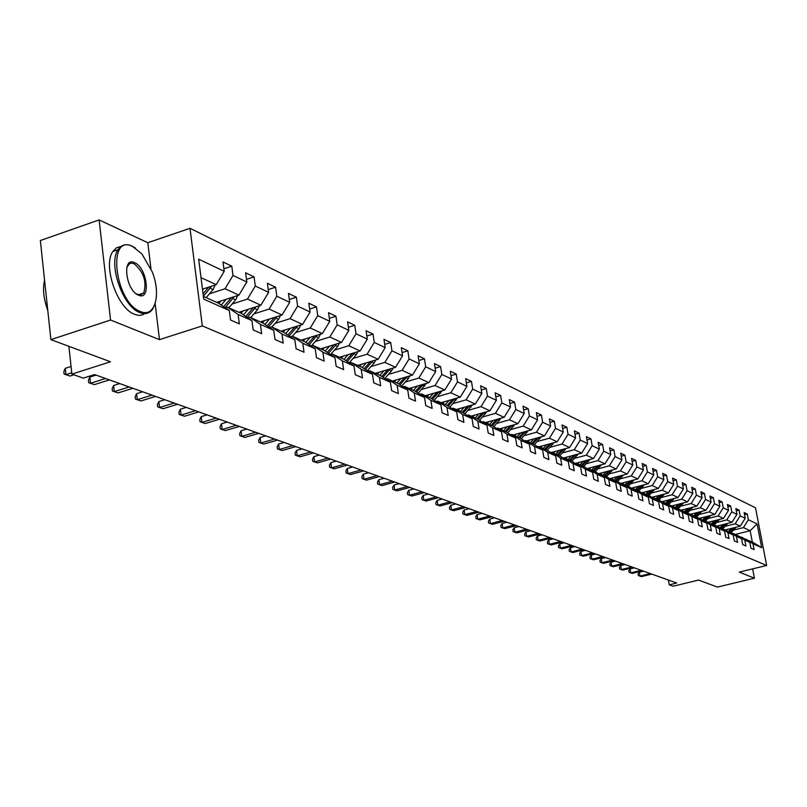 <?xml version="1.0" encoding="UTF-8"?>
<svg xmlns="http://www.w3.org/2000/svg" width="807" height="807" viewBox="0 0 807 807"><rect width="100%" height="100%" fill="white"/><g stroke="black" fill="none" stroke-linecap="round" stroke-linejoin="round"><path stroke-width="1.21" d="M99.12 219.918L40.35 240.526L50.891 339.636L110.569 320.036L159.483 339.646L202.315 325.897L189.998 228.29L147.812 242.725L99.12 219.918L110.569 320.036M202.315 325.897L766.65 565.475L755.503 507.795L189.998 228.29M766.65 565.475L739.242 572.113L754.404 578.195L752.618 568.874M754.404 578.195L717.413 587.082L698.539 580.072L673.189 586.225L669.265 584.843L676.72 583.027L94.52 374.559L83.292 378.13L71.894 374.105L110.498 361.768L50.891 339.636M203.394 296.411L218.606 303.22L229.319 310.544L230.55 320.026L239.346 323.879L238.115 314.458L251.935 320.611L253.176 329.942L261.66 333.664L260.419 324.394L273.765 330.335L275.005 339.515L283.207 343.106L281.956 333.987L294.848 339.727L296.098 348.765L304.017 352.235L302.776 343.257L315.234 348.806L316.485 357.703L324.142 361.062L322.891 352.215L334.945 357.592L336.196 366.348L343.611 369.596L342.36 360.89L354.021 366.085L355.272 374.71L362.454 377.858L361.203 369.283L372.491 374.307L373.742 382.8L380.692 385.847L379.441 377.404L390.386 382.276L391.637 390.649L398.365 393.604L397.115 385.282L407.727 390.003L408.978 398.255L415.504 401.109L414.253 392.908L424.532 397.488L425.783 405.618L432.118 408.403L430.867 400.312L440.844 404.751L442.095 412.77L448.238 415.464L446.987 407.495L456.671 411.802L457.922 419.711L463.884 422.323L462.643 414.465L472.045 418.651L473.285 426.449L479.076 428.991L477.835 421.234L486.974 425.299L488.215 432.996L493.844 435.457L492.603 427.811L501.48 431.765L502.721 439.351L508.188 441.752L506.957 434.196L515.582 438.04L516.823 445.535L522.139 447.865L520.908 440.41L529.301 444.153L530.532 451.547L535.707 453.816L534.476 446.463L542.647 450.094L543.878 457.398L548.911 459.607L547.691 452.344L555.64 455.884L556.86 463.087L561.763 465.236L560.542 458.063L568.289 461.513L569.5 468.635L574.271 470.723L573.061 463.642L580.606 467.001L581.817 474.032L586.467 476.069L585.257 469.079L592.6 472.347L593.811 479.287L598.34 481.275L597.14 474.365L604.302 477.552L605.502 484.422L609.921 486.359L608.72 479.529L615.711 482.636L616.901 489.415L621.208 491.302L620.018 484.553L626.827 487.589L628.017 494.288L632.214 496.134L631.034 489.466L637.681 492.421L638.862 499.049L642.957 500.844L641.777 494.247L648.263 497.142L649.443 503.679L653.448 505.434L652.268 498.928L658.603 501.742L659.773 508.208L663.677 509.923L662.517 503.487L668.69 506.241L669.86 512.637L673.674 514.311L672.513 507.936L678.556 510.629L679.716 516.954L683.438 518.588L682.278 512.294L688.179 514.916L689.339 521.171L692.981 522.775L691.831 516.541L697.591 519.113L698.741 525.296L702.302 526.86L701.152 520.697L706.791 523.208L707.931 529.331L711.421 530.855L710.271 524.762L715.789 527.213L716.919 533.266L720.328 534.759L719.188 528.726L724.585 531.127L725.715 537.129L729.044 538.582L727.914 532.61L733.19 534.96L734.309 540.892L737.568 542.324L736.448 536.413L741.603 538.713L742.722 544.584L745.91 545.986L744.8 540.135L749.844 542.385L750.964 548.195L754.081 549.557L752.971 543.777L761.677 547.65L757.097 523.904L750.157 530.713L743.418 527.607L733.502 530.088M229.319 310.544L203.737 299.145L198.673 259.188L224.225 271.303L223.004 261.942L231.791 266.159L223.892 268.781M757.097 523.904L748.361 519.758L747.252 514.019L744.125 512.516L745.224 518.276L740.16 515.875L739.051 510.074L735.853 508.531L736.962 514.362L731.788 511.91L730.668 506.05L727.4 504.476L728.519 510.357L723.233 507.855L722.114 501.924L718.765 500.32L719.884 506.271L714.488 503.709L713.358 497.717L709.938 496.073L711.068 502.085L705.54 499.462L704.41 493.42L700.92 491.735L702.05 497.808L696.401 495.135L695.261 489.022L691.69 487.297L692.83 493.44L687.05 490.696L685.9 484.523L682.248 482.757L683.388 488.961L677.477 486.167L676.327 479.913L672.584 478.117L673.734 484.392L667.682 481.517L666.532 475.202L662.698 473.366L663.858 479.701L657.665 476.766L656.505 470.38L652.581 468.494L653.741 474.909L647.396 471.903L646.236 465.437L642.221 463.511L643.381 469.997L636.884 466.92L635.714 460.383L631.599 458.406L632.769 464.973L626.111 461.816L624.941 455.198L620.724 453.181L621.904 459.819L615.075 456.58L613.895 449.892L609.578 447.814L610.758 454.533L603.757 451.214L602.577 444.445L598.138 442.317L599.329 449.116L592.156 445.716L590.966 438.867L586.417 436.678L587.617 443.568L580.253 440.077L579.053 433.137L574.392 430.898L575.593 437.868L568.037 434.287L566.837 427.266L562.055 424.966L563.256 432.017L555.498 428.335L554.298 421.234L549.385 418.873L550.586 426.015L542.627 422.232L541.416 415.04L536.373 412.619L537.583 419.842L529.402 415.968L528.192 408.685L523.007 406.193L524.217 413.507L515.814 409.522L514.594 402.148L509.267 399.586L510.488 407L501.843 402.905L500.622 395.43L495.145 392.797L496.366 400.312L487.478 396.096L486.258 388.52L480.619 385.807L481.84 393.423L472.7 389.085L471.47 381.408L465.669 378.624L466.9 386.341L457.488 381.882L456.258 374.095L450.286 371.23L451.527 379.048L441.833 374.458L440.602 366.57L434.448 363.614L435.679 371.543L425.703 366.812L424.462 358.812L418.127 355.766L419.368 363.806L409.078 358.933L407.838 350.813L401.311 347.676L402.552 355.837L391.94 350.803L390.699 342.572L383.971 339.333L385.201 347.615L374.256 342.43L373.026 334.078L366.075 330.729L367.316 339.132L356.018 333.775L354.777 325.302L347.605 321.852L348.846 330.376L337.185 324.848L335.944 316.243L328.54 312.682L329.77 321.337L317.726 315.628L316.485 306.892L308.829 303.21L310.07 311.996L297.612 306.095L296.381 297.218L288.462 293.415L289.693 302.343L276.811 296.23L275.58 287.221L267.399 283.287L268.62 292.346L255.294 286.031L254.064 276.872L245.59 272.796L246.811 282.006L233.011 275.469L231.791 266.159M251.935 320.611L241.333 313.388L227.443 307.174L225.375 307.84M209.437 293.839L225.052 288.724L238.933 295.13L216.69 302.353M227.443 307.174L238.115 314.458M233.011 275.469L225.052 288.724M246.811 282.006L238.933 295.13M273.765 330.335L263.284 323.203L249.867 317.201L247.87 317.837M232.073 304.037L247.467 299.054L260.873 305.238L238.902 312.299M249.867 317.201L260.419 324.394M255.294 286.031L247.467 299.054M268.62 292.346L260.873 305.238M294.848 339.727L284.478 332.686L271.515 326.885L269.588 327.501M253.943 313.883L269.104 309.031L282.067 315.002L260.368 321.902M271.515 326.885L281.956 333.987M276.811 296.23L269.104 309.031M289.693 302.343L282.067 315.002M315.234 348.806L304.975 341.855L292.447 336.247L290.581 336.832M275.076 323.405L290.026 318.664L302.554 324.444L281.129 331.183M292.447 336.247L302.776 343.257M297.612 306.095L290.026 318.664M310.07 311.996L302.554 324.444M334.945 357.592L324.797 350.722L312.672 345.295L310.877 345.85M295.523 332.605L310.251 327.985L322.366 333.573L301.203 340.171M312.672 345.295L322.891 352.215M317.726 315.628L310.251 327.985M329.77 321.337L322.366 333.573M354.021 366.085L343.974 359.307L332.252 354.051L330.507 354.586L337.73 346.405L335.44 345.356L336.388 344.004M315.295 341.512L329.821 337.003L341.553 342.41L320.641 348.866M332.252 354.051L342.36 360.89M337.185 324.848L329.821 337.003M348.846 330.376L341.553 342.41M372.491 374.307L362.555 367.609L351.196 362.535L349.512 363.039M334.441 350.137L348.765 345.739L360.124 350.974L339.465 357.289M351.196 362.535L361.203 369.283M356.018 333.775L348.765 345.739M367.316 339.132L360.124 350.974M390.386 382.276L380.551 375.659L369.545 370.736L367.921 371.23M352.982 358.49L367.104 354.192L378.12 359.266L357.713 365.44M369.545 370.736L379.441 377.404M374.256 342.43L367.104 354.192M385.201 347.615L378.12 359.266M407.727 390.003L397.992 383.466L387.32 378.695L385.746 379.159M370.948 366.59L384.889 362.383L395.561 367.306L375.396 373.359M387.32 378.695L397.115 385.282M391.94 350.803L384.889 362.383M402.552 355.837L395.561 367.306M424.532 397.488L414.899 391.032L404.559 386.402L403.036 386.856M388.379 374.438L402.128 370.332L412.478 375.094L392.545 381.025M404.559 386.402L414.253 392.908M409.078 358.933L402.128 370.332M419.368 363.806L412.478 375.094M440.844 404.751L431.311 398.376L421.274 393.877L419.801 394.31M405.275 382.054L418.843 378.029L428.88 382.659L409.189 388.47M421.274 393.877L430.867 400.312M425.703 366.812L418.843 378.029M435.679 371.543L428.88 382.659M456.671 411.802L447.239 405.497L437.495 401.14L436.062 401.553M421.678 389.448L435.064 385.514L444.818 390.003L425.339 395.702M437.495 401.14L446.987 407.495M441.833 374.458L435.064 385.514M451.527 379.048L444.818 390.003M472.045 418.651L462.704 412.417L453.241 408.181L451.849 408.584M437.596 396.63L450.82 392.767L460.283 397.135L441.036 402.723M453.241 408.181L462.643 414.465M457.488 381.882L450.82 392.767M466.9 386.341L460.283 397.135M486.974 425.299L477.724 419.136L468.534 415.02L467.182 415.413M453.06 403.601L466.113 399.818L475.313 404.055L456.278 409.542M468.534 415.02L477.835 421.234M472.7 389.085L466.113 399.818M481.84 393.423L475.313 404.055M501.48 431.765L492.331 425.672L483.393 421.668L482.082 422.041M468.09 410.37L480.982 406.667L489.92 410.793L471.096 416.17M483.393 421.668L492.603 427.811M487.478 396.096L480.982 406.667M496.366 400.312L489.92 410.793M515.582 438.04L506.524 432.017L497.828 428.134L496.567 428.487M482.697 416.957L495.427 413.325L504.123 417.33L485.511 422.616M497.828 428.134L506.957 434.196M501.843 402.905L495.427 413.325M510.488 407L504.123 417.33M529.301 444.153L520.323 438.191L511.88 434.418L510.649 434.761M496.9 423.362L509.479 419.801L517.933 423.695L499.523 428.89M511.88 434.418L520.908 440.41M515.814 409.522L509.479 419.801M524.217 413.507L517.933 423.695M542.647 450.094L533.76 444.203L525.539 440.531L524.338 440.864M510.72 429.596L523.148 426.106L531.379 429.889L513.161 434.993M525.539 440.531L534.476 446.463M529.402 415.968L523.148 426.106M537.583 419.842L531.379 429.889M555.64 455.884L546.833 450.054L538.834 446.473L537.664 446.796M524.177 435.659L536.453 432.229L544.463 435.921L526.446 440.935M538.834 446.473L547.691 452.344M542.627 422.232L536.453 432.229M550.586 426.015L544.463 435.921M568.289 461.513L559.574 455.753L551.776 452.263L550.646 452.576M537.27 441.56L549.406 438.201L557.203 441.792L539.379 446.715M551.776 452.263L560.542 458.063M555.498 428.335L549.406 438.201M563.256 432.017L557.203 441.792M580.606 467.001L571.971 461.301L564.375 457.902L563.276 458.205M550.021 447.31L562.015 444.011L569.611 447.512L551.978 452.354M564.375 457.902L573.061 463.642M568.037 434.287L562.015 444.011M575.593 437.868L569.611 447.512M592.6 472.347L584.056 466.708L576.652 463.4L575.583 463.682M562.449 452.919L574.302 449.67L581.706 453.09L563.175 458.134M576.652 463.4L585.257 469.079M580.253 440.077L574.302 449.67M587.617 443.568L581.706 453.09M604.302 477.552L595.828 471.974L588.616 468.746L587.577 469.028M574.554 458.376L586.275 455.188L593.488 458.517L575.25 463.46M588.616 468.746L597.14 474.365M592.156 445.716L586.275 455.188M599.329 449.116L593.488 458.517M615.711 482.636L607.318 477.108L600.287 473.961L599.268 474.234M586.356 463.702L597.947 460.575L604.988 463.813L587.012 468.655M600.287 473.961L608.72 479.529M603.757 451.214L597.947 460.575M610.758 454.533L604.988 463.813M626.827 487.589L618.515 482.122L611.656 479.055L610.667 479.318M597.876 468.897L609.325 465.821L616.195 468.978L598.481 473.719M611.656 479.055L620.018 484.553M615.075 456.58L609.325 465.821M621.904 459.819L616.195 468.978M637.681 492.421L629.44 487.014L622.752 484.018L621.783 484.271M609.103 473.961L620.432 470.935L627.13 474.022L609.678 478.672M622.752 484.018L631.034 489.466M626.111 461.816L620.432 470.935M632.769 464.973L627.13 474.022M648.263 497.142L640.102 491.786L633.576 488.86L632.627 489.103M620.058 478.904L631.266 475.928L637.812 478.944L620.603 483.494M633.576 488.86L641.777 494.247M636.884 466.92L631.266 475.928M643.381 469.997L637.812 478.944M658.603 501.742L650.513 496.436L644.137 493.581L643.219 493.823M630.761 483.726L641.847 480.801L648.233 483.746L631.266 488.205M644.137 493.581L652.268 498.928M647.396 471.903L641.847 480.801M653.741 474.909L648.233 483.746M668.69 506.241L660.681 500.986L654.457 498.201L653.559 498.433M641.202 488.437L652.167 485.562L658.401 488.427L641.676 492.815M654.457 498.201L662.517 503.487M657.665 476.766L652.167 485.562M663.858 479.701L658.401 488.427M678.556 510.629L670.607 505.424L663.657 502.932M651.4 493.047L662.254 490.202L668.347 493.016L651.844 497.314M664.524 502.711L672.513 507.936M667.682 481.517L662.254 490.202M673.734 484.392L668.347 493.016M688.179 514.916L680.311 509.772L673.512 507.331M661.367 497.536L672.11 494.741L678.051 497.485L661.78 501.702M674.37 507.109L682.278 512.294M677.477 486.167L672.11 494.741M683.388 488.961L678.051 497.485M697.591 519.113L689.793 514.009L683.146 511.628M671.101 501.934L681.733 499.18L687.544 501.863L671.495 505.999M683.983 511.406L691.831 516.541M687.05 490.696L681.733 499.18M692.83 493.44L687.544 501.863M706.791 523.208L699.064 518.155L692.567 515.824M680.624 506.221L691.145 503.518L696.824 506.14L680.977 510.206M693.384 515.612L701.152 520.697M696.401 495.135L691.145 503.518M702.05 497.808L696.824 506.14M715.789 527.213L708.122 522.21L701.777 519.93M689.924 510.428L700.345 507.754L705.903 510.317L690.257 514.311M702.574 519.728L710.271 524.762M705.54 499.462L700.345 507.754M711.068 502.085L705.903 510.317M724.585 531.127L716.989 526.174L710.775 523.945M699.023 514.533L709.333 511.9L714.77 514.412L699.336 518.336M711.552 523.743L719.188 528.726M714.488 503.709L709.333 511.9M719.884 506.271L714.77 514.412M733.19 534.96L725.654 530.058L719.582 527.869M707.931 518.548L718.139 515.955L723.455 518.407L708.213 522.27M720.338 527.677L727.914 532.61M723.233 507.855L718.139 515.955M728.519 510.357L723.455 518.407M741.603 538.713L734.138 533.851L728.196 531.712L731.313 528.403M716.636 522.482L726.744 519.92L731.949 522.321L716.868 526.124M728.943 531.52L736.448 536.413M731.788 511.91L726.744 519.92M736.962 514.362L731.949 522.321M749.844 542.385L742.44 537.563L736.63 535.465M725.16 526.325L735.167 523.804L740.261 526.154L725.322 529.906M737.356 535.283L744.8 540.135M740.16 515.875L735.167 523.804M745.224 518.276L740.261 526.154M761.677 547.65L752.316 541.981L744.881 539.147M735.096 534.466L750.157 530.713L752.316 541.981M745.587 538.975L752.971 543.777M748.361 519.758L743.418 527.607M68.877 346.314L71.894 374.105M668.398 580.041L669.265 584.843M202.476 289.178L216.226 284.659L201.014 277.648M224.225 271.303L216.226 284.659M747.252 514.019L744.538 514.705M739.051 510.074L736.277 510.781M730.668 506.05L727.833 506.766M722.114 501.924L719.208 502.67M713.358 497.717L710.392 498.484M704.41 493.42L701.374 494.207M695.261 489.022L692.154 489.829M685.9 484.523L682.722 485.35M676.327 479.913L673.078 480.77M666.532 475.202L663.193 476.08M656.505 470.38L653.085 471.288M646.236 465.437L642.735 466.375M635.714 460.383L632.123 461.352M624.941 455.198L621.259 456.197M613.895 449.892L610.122 450.921M602.577 444.445L598.703 445.504M590.966 438.867L586.992 439.956M579.053 433.137L574.977 434.267M566.837 427.266L562.64 428.436M554.298 421.234L549.981 422.444M541.416 415.04L536.988 416.291M528.192 408.685L523.632 409.976M514.594 402.148L509.903 403.49M500.622 395.43L495.801 396.822M486.258 388.52L481.285 389.963M471.47 381.408L466.355 382.911M456.258 374.095L450.992 375.648M440.602 366.57L435.165 368.184M424.462 358.812L418.853 360.487M407.838 350.813L402.047 352.568M390.699 342.572L384.727 344.397M373.026 334.078L366.852 335.974M354.777 325.302L348.392 327.289M335.944 316.243L329.347 318.321M316.485 306.892L309.656 309.061M296.381 297.218L289.299 299.488M275.58 287.221L268.247 289.602M254.064 276.872L246.458 279.363M159.483 339.646L155.146 303.624M150.939 268.691L147.812 242.725M643.572 571.154L639.326 572.203L640.022 576.107L650.321 573.575M641.484 576.622L638.327 575.562L641.484 576.622L651.774 574.09M638.327 575.562L638.044 574.009L639.326 572.203M727.672 529.311L726.471 530.582M736.135 527.193L731.203 532.529M733.2 527.929L729.548 531.793M730.194 532.085L734.39 527.627M140.418 311.512C154.813 318.2 161.45 294.908 152.261 271.939L141.961 254.003L132.721 246.539C106.706 232.759 114.675 302.322 140.418 311.512M155.136 303.684L152.563 309.273C149.396 313.54 145.139 314.639 139.793 312.551C122.775 306.842 107.835 263.828 118.064 249.746C121.423 244.682 126.043 243.432 131.924 245.994L135.495 248.112M138.481 295.17C125.7 290.459 121.696 256.041 134.638 262.678C147.217 267.601 151.272 301.304 138.481 295.17M136.201 293.798L140.176 295.12L143.727 293.022C146.985 281.663 143.747 271.898 134.012 263.718L131.4 263.143L129.554 263.637L126.82 267.329M146.077 312.491C143 315.497 139.157 316.092 134.547 314.276C117.489 308.587 102.55 265.624 112.819 251.542L116.43 247.83L121 246.468M141.306 293.829L140.943 295.019M47.865 311.149L44.768 300.224M47.764 310.271C43.588 298.943 42.519 288.906 44.567 280.15M634.393 567.866L630.106 568.925L630.802 572.879L641.202 570.307M632.295 573.394L629.097 572.324L632.295 573.394L642.675 570.831M629.097 572.324L628.814 570.751L630.106 568.925M625.011 564.507L620.694 565.586L621.39 569.571L631.871 566.968M622.913 570.105L619.675 569.026L622.913 570.105L633.384 567.513M619.675 569.026L619.393 567.432L620.694 565.586M719.249 525.518L718.008 526.84M722.921 524.6L719.925 527.778M727.843 523.36L722.84 528.797M724.847 524.116L721.155 528.04M721.811 528.333L726.068 523.804M710.644 521.655L709.363 523.017M714.346 520.717L711.481 523.763M719.37 519.446L714.296 524.974M716.323 520.212L712.571 524.197M713.237 524.5L717.564 519.9M615.428 561.077L611.07 562.166L611.767 566.191L622.348 563.558M613.33 566.736L610.052 565.646L613.33 566.736L623.892 564.113M610.052 565.646L609.769 564.032L611.07 562.166M605.633 557.576L601.245 558.676L601.941 562.751L612.624 560.078M603.535 563.306L600.216 562.197L603.535 563.306L614.198 560.633M600.216 562.197L599.934 560.572L601.245 558.676M595.627 553.995L591.198 555.105L591.904 559.221L602.678 556.507M593.528 559.796L590.159 558.666L593.528 559.796L604.282 557.092M590.159 558.666L589.877 557.022L591.198 555.105M701.848 517.691L700.526 519.113M705.59 516.742L702.726 519.799M710.715 515.441L705.56 521.07M707.608 516.228L703.805 520.283M704.491 520.586L708.879 515.905M692.86 513.645L691.488 515.118M696.633 512.687L693.738 515.774M701.858 511.345L696.643 517.075M698.701 512.163L694.847 516.268M695.543 516.581L700.002 511.83M683.67 509.51L682.248 511.033M687.483 508.531L684.558 511.668M692.82 507.169L687.524 512.99M689.592 507.996L685.688 512.173M686.394 512.485L690.923 507.653M585.408 550.324L580.929 551.463L581.635 555.62L592.509 552.876M583.3 556.205L579.89 555.065L583.3 556.205L594.154 553.461M579.89 555.065L579.608 553.4L580.929 551.463M674.279 505.283L672.806 506.867M678.122 504.294L675.166 507.462M683.569 502.892L678.193 508.824M680.281 503.739L676.316 507.976M677.043 508.309L681.643 503.386M574.947 546.581L570.428 547.731L571.134 551.938L582.109 549.153M572.839 552.533L569.379 551.373L572.839 552.533L583.794 549.749M569.379 551.373L569.096 549.698L570.428 547.731M664.665 500.955L663.142 502.6M668.549 499.957L665.553 503.165M674.107 498.514L668.66 504.557M670.758 499.382L666.733 503.689M667.48 504.032L672.15 499.019M564.244 542.758L559.685 543.918L560.401 548.165L571.477 545.34M562.136 548.78L558.636 547.61L562.136 548.78L573.192 545.956M558.636 547.61L558.353 545.905L559.685 543.918M654.83 496.537L653.246 498.232M658.754 495.508L655.718 498.766M664.423 494.035L658.895 500.189M661.014 494.923L656.928 499.311M657.695 499.654L662.446 494.55M553.309 538.834L548.71 540.024L549.416 544.311L560.593 541.447M551.191 544.937L547.65 543.747L551.191 544.937L562.358 542.072M547.65 543.747L547.358 542.032L548.71 540.024M644.773 491.998L643.129 493.763M648.727 490.969L645.661 494.267M654.517 489.445L648.909 495.72M651.047 490.363L646.901 494.822M647.678 495.165L652.51 489.98M542.112 534.829L537.462 536.03L538.178 540.367L549.466 537.462M540.004 541.003L536.403 539.802L540.004 541.003L551.262 538.108M536.403 539.802L536.11 538.067L537.462 536.03M634.463 487.367L632.92 489.032M638.468 486.308L635.361 489.657M644.379 484.755L638.69 491.15M640.839 485.683L636.632 490.222M637.429 490.585L642.342 485.289L643.593 485.864M530.643 530.724L525.962 531.944L526.678 536.332L538.067 533.377M528.535 536.988L524.893 535.767L528.535 536.988L539.913 534.042M524.893 535.767L524.6 534.012L525.962 531.944M623.922 482.616L622.58 484.059M627.957 481.547L624.82 484.936M633.999 479.943L628.219 486.46M630.388 480.901L626.111 485.521M626.928 485.885L631.921 480.498M518.911 526.517L514.18 527.758L514.896 532.196L526.396 529.2M516.803 532.862L513.101 531.631L516.803 532.862L528.282 529.876M513.101 531.631L512.818 529.856L514.18 527.758M613.118 477.754L611.837 479.136M617.194 476.665L614.016 480.104M623.367 475.02L617.506 481.668M619.685 475.999L615.337 480.7M616.185 481.073L621.259 475.585M506.897 522.22L502.115 523.471L502.842 527.97L514.452 524.923M504.789 528.646L501.036 527.395L504.789 528.646L516.379 525.619M501.036 527.395L500.743 525.599L502.115 523.471M602.042 472.771L600.751 474.173M606.168 471.671L602.94 475.152M612.473 469.977L606.521 476.755M608.72 470.985L604.312 475.767M605.169 476.15L610.334 470.552M494.58 517.812L489.758 519.083L490.485 523.632L502.206 520.535M492.482 524.328L488.669 523.057L492.482 524.328L504.183 521.251M488.669 523.057L488.386 521.241L489.758 519.083M590.704 467.667L589.382 469.089M594.86 466.537L591.602 470.078M601.306 464.802L595.263 471.722M597.483 465.831L592.994 470.703M593.881 471.096L599.137 465.387M481.971 513.292L477.098 514.594L477.825 519.183L489.657 516.046M479.872 519.9L476.009 518.608L479.872 519.9L491.695 516.773M476.009 518.608L475.716 516.773L477.098 514.594M579.073 462.421L577.731 463.874M583.279 461.291L579.971 464.882M589.867 459.496L583.733 466.557M585.963 460.555L581.403 465.518M582.311 465.921L587.657 460.101M469.038 508.662L464.116 509.984L464.842 514.634L476.796 511.436M466.94 515.37L463.016 514.059L466.94 515.37L478.884 512.183M463.016 514.059L462.734 512.193L464.116 509.984M567.139 457.055L565.788 458.537M571.396 455.894L568.047 459.546M578.135 454.059L571.901 461.271M574.16 455.148L569.52 460.202M570.438 460.615L575.885 454.674M455.784 503.911L450.81 505.253L451.537 509.963L463.611 506.715M453.695 510.72L449.701 509.378L453.695 510.72L465.75 507.482M449.701 509.378L449.418 507.502L450.81 505.253M554.913 451.547L553.531 453.05M559.201 450.367L555.811 454.069M566.1 448.48L559.745 455.864M562.045 449.59L557.324 454.745M558.273 455.168L563.811 449.106M442.175 499.049L437.162 500.401L437.888 505.172L450.084 501.873M440.097 505.949L436.052 504.587L440.097 505.949L452.273 502.66M436.052 504.587L435.76 502.69L437.162 500.401M542.354 445.898L540.962 447.421M546.692 444.697L543.262 448.46M553.743 442.75L547.257 450.336M549.607 443.89L544.806 449.146M545.784 449.58L551.413 443.396M428.224 494.045L423.15 495.427L423.887 500.259L436.204 496.91M426.157 501.056L422.041 499.674L426.157 501.056L438.453 497.707M422.041 499.674L421.748 497.748L423.15 495.427M529.473 440.087L528.05 441.651M533.851 438.877L530.37 442.69M541.063 436.869L534.446 444.657M536.847 438.04L531.964 443.396M532.963 443.85L538.703 437.525M413.9 488.921L408.776 490.323L409.512 495.216L421.96 491.806M411.842 496.033L407.666 494.63L411.842 496.033L424.27 492.633M407.666 494.63L407.374 492.673L408.776 490.323M516.238 434.136L514.795 435.719M520.666 432.895L517.146 436.769M528.05 430.827L521.282 438.837M523.743 432.027L518.77 437.495M519.799 437.959L525.639 431.503M399.203 483.655L394.028 485.088L394.754 490.031L407.333 486.571M397.145 490.868L392.898 489.445L397.145 490.868L409.704 487.418M392.898 489.445L392.606 487.478L394.028 485.088M502.64 428.013L501.177 429.627M507.119 426.752L503.548 430.686M514.684 424.613L507.764 432.845M510.286 425.854L505.222 431.442M506.282 431.906L512.223 425.309M384.102 478.248L378.866 479.701L379.603 484.714L392.313 481.184M382.054 485.572L377.737 484.129L382.054 485.572L394.744 482.061M377.737 484.129L377.454 482.132L378.866 479.701M488.679 421.718L487.186 423.372M493.208 420.437L489.577 424.442M500.945 418.238L493.884 426.701M496.466 419.509L491.302 425.208M492.381 425.703L498.444 418.944M368.587 472.69L363.301 474.173L364.028 479.247L376.879 475.666M366.549 480.135L362.161 478.662L366.549 480.135L379.381 476.554M362.161 478.662L361.879 476.634L363.301 474.173M474.314 415.252L472.801 416.937M478.894 413.941L475.222 418.016M486.823 411.671L479.6 420.386M482.253 412.982L476.987 418.803M478.057 419.358L484.281 412.407M352.639 466.981L347.292 468.494L348.029 473.628L361.011 469.977M350.621 474.546L346.163 473.053L350.621 474.546L363.584 470.905M346.163 473.053L345.87 470.995L347.292 468.494M459.546 408.604L458.003 410.319M464.176 407.263L460.454 411.409M472.297 404.922L464.913 413.89M467.636 406.274L462.27 412.226M463.329 412.831L469.704 405.669M336.237 461.11L330.84 462.643L331.566 467.858L344.69 464.136M334.239 468.796L329.7 467.273L334.239 468.796L347.343 465.084M329.7 467.273L329.407 465.195L330.84 462.643M444.354 401.755L442.791 403.51M449.045 400.393L445.252 404.61M457.367 397.982L449.812 407.212M452.596 399.364L447.128 405.447M448.178 406.123L454.714 398.749M319.37 455.067L313.913 456.641L314.649 461.917L327.904 458.124M317.393 462.885L312.773 461.332L317.393 462.885L330.628 459.102M312.773 461.332L312.48 459.223L313.913 456.641M428.719 394.714L427.125 396.499M433.46 393.322L429.617 397.619M441.984 390.83L434.257 400.343M437.122 392.252L431.523 398.507M432.582 399.223L439.29 391.617M302.02 448.853L296.502 450.457L297.228 455.804L310.634 451.94M300.053 456.792L295.352 455.219L300.053 456.792L313.439 452.949M295.352 455.219L295.059 453.08L296.502 450.457M412.629 387.461L410.995 389.287M417.421 386.049L413.517 390.417M426.157 383.466L418.248 393.281M421.193 384.929L415.434 391.385M416.523 392.121L423.413 384.273M284.145 442.458L278.566 444.082L279.303 449.509L292.85 445.575M282.208 450.538L277.416 448.924L282.208 450.538L295.735 446.614M277.416 448.924L277.134 446.755L278.566 444.082M396.045 379.986L394.381 381.852M400.887 378.544L396.933 382.992M409.855 375.88L408.352 378.604L401.765 385.998M404.791 377.383L398.85 384.041M399.979 384.808L407.051 376.708M265.745 435.871L260.106 437.525L260.832 443.033L274.541 439.018M263.828 444.082L258.956 442.448L263.828 444.082L277.507 440.087M258.956 442.448L258.664 440.249L260.106 437.525M378.957 372.289L377.262 374.196M383.86 370.817L379.835 375.346M393.059 368.053L391.506 370.917L384.768 378.503M387.885 369.606L381.772 376.486M382.932 377.262L390.195 368.91M246.791 429.082L241.081 430.777L241.807 436.355L255.668 432.259M244.894 437.434L239.931 435.77L244.894 437.434L258.734 433.359M239.931 435.77L239.639 433.541L241.081 430.777M361.334 364.35L359.609 366.297M366.297 362.847L362.212 367.457M375.739 359.983L374.135 362.999L367.246 370.776M370.453 361.586L364.159 368.688M365.359 369.505L372.814 360.87M227.241 422.081L221.471 423.806L222.197 429.475L236.209 425.299M225.375 430.585L220.311 428.89L225.375 430.585L239.366 426.429M220.311 428.89L220.029 426.631L221.471 423.806M343.157 356.159L341.401 358.147M348.18 354.616L344.024 359.337M357.874 351.66L356.22 354.828L349.169 362.807M352.477 353.305L345.991 360.658M347.222 361.496L354.888 352.568M207.086 414.869L201.256 416.624L201.972 422.374L216.145 418.107M205.25 423.524L200.086 421.799L205.25 423.524L219.403 419.277M200.086 421.799L199.803 419.499L201.256 416.624M324.404 347.706L322.608 349.744M329.488 346.132L325.211 351.005M339.434 343.066L337.73 346.405M333.927 344.76L327.228 352.366M328.51 353.234L335.44 345.356M186.286 407.414L180.385 409.22L181.101 415.05L195.445 410.692M184.49 416.241L179.225 414.475L184.49 416.241L198.804 411.903M179.225 414.475L178.942 412.145L180.385 409.22M305.036 338.97L303.21 341.058M310.191 337.366L305.772 342.4M320.399 334.189L318.644 337.699L311.714 345.598M314.77 335.944L307.87 343.812M309.182 344.71L317.282 335.157M164.82 399.727L158.848 401.573L159.554 407.495L174.06 403.046M163.054 408.715L157.688 406.92L163.054 408.715L177.54 404.287M157.688 406.92L157.405 404.549L158.848 401.573M285.032 329.952L283.166 332.091M290.248 328.318L285.698 333.513M300.739 325.009L298.923 328.711L292.295 336.297M294.989 326.815L287.857 334.976M289.219 335.904L297.551 326.018M142.647 391.788L136.605 393.665L137.311 399.677L151.988 395.137M140.922 400.948L135.445 399.112L140.922 400.948L155.569 396.419M135.445 399.112L135.162 396.711L136.605 393.665M264.353 320.631L262.446 322.83M269.629 318.957L264.948 324.333M280.412 315.527L278.546 319.421L271.898 327.057M274.541 317.393L267.178 325.857M268.58 326.805L277.164 316.556M119.729 383.587L113.626 385.504L114.312 391.607L129.16 386.967M118.054 392.918L112.455 391.042L118.054 392.918L132.873 388.288M112.455 391.042L112.173 388.601L113.626 385.504M242.968 310.988L241.011 313.237M248.314 309.273L243.482 314.841M259.4 305.702L257.473 309.817L250.725 317.585M253.398 307.638L245.782 316.415M247.235 317.403L256.071 306.781M96.033 375.104L89.859 377.061L90.545 383.264L105.566 378.513M94.409 384.626L88.689 382.71L94.409 384.626L109.399 379.885M88.689 382.71L88.417 380.228L89.859 377.061M220.836 301.011L218.808 303.351M226.253 299.246L221.259 305.026M237.651 295.544L235.674 299.871L228.825 307.79M231.518 297.541L223.64 306.66M225.143 307.689L234.252 296.653M71.066 366.469L65.266 368.335L65.952 374.64L71.752 372.784M69.947 376.042L64.106 374.075L69.947 376.042L73.841 374.791M64.106 374.075L63.834 371.563L65.266 368.335M203.404 288.876L202.567 289.854M215.136 285.012L213.109 289.582L206.158 297.642M208.862 287.08L203.071 293.829M203.384 296.33L211.656 286.162M735.631 527.828L734.915 527.496M727.319 524.036L726.542 523.682M718.815 520.162L717.998 519.789M710.13 516.198L709.272 515.804M701.253 512.152L700.345 511.739M692.184 508.017L691.216 507.573M682.904 503.79L681.885 503.326M673.411 499.462L672.342 498.968M663.697 495.034L662.577 494.52M653.761 490.505L652.581 489.96M633.182 481.113L631.891 480.528M622.51 476.251L621.198 475.656M611.585 471.268L610.243 470.652M600.388 466.164L599.006 465.528M588.908 460.928L587.496 460.283M577.136 455.562L575.684 454.896M565.061 450.054L563.579 449.378M552.674 444.405L551.151 443.709M539.964 438.615L538.39 437.898M526.9 432.653L525.286 431.927M513.494 426.54L511.84 425.783M499.715 420.255L498.01 419.479M485.552 413.799L483.797 413.002M470.985 407.162L469.18 406.335M455.995 400.333L454.149 399.485M440.582 393.302L438.675 392.424M424.704 386.059L422.737 385.161M408.352 378.604L406.325 377.676M391.506 370.917L389.418 369.969M374.135 362.999L371.977 362.02M356.22 354.828L354.001 353.819M318.644 337.699L316.273 336.62M298.923 328.711L296.482 327.592M278.546 319.421L276.024 318.271M257.473 309.817L254.861 308.617M235.674 299.871L232.971 298.64M213.109 289.582L210.304 288.301M151.938 309.474L152.563 309.273M112.819 251.542L118.064 249.746M143.727 293.022L138.279 294.827"/></g></svg>
